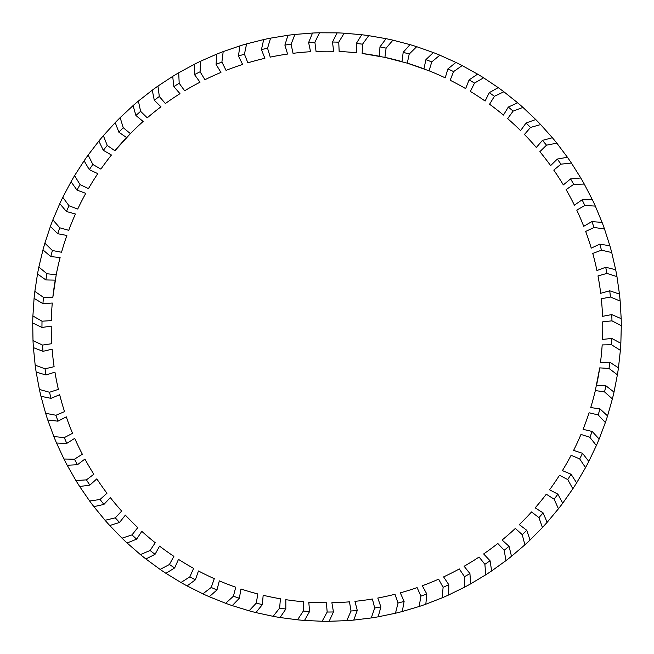 <?xml version="1.0" encoding="UTF-8"?>
<svg xmlns="http://www.w3.org/2000/svg" width="654" height="654" viewBox="0 0 654 654"><rect width="100%" height="100%" fill="white"/><g stroke="black" fill="none" stroke-linecap="round" stroke-linejoin="round"><path stroke-width="0.98" d="M326.992 621.3A294.308 294.308 0 0 1 322.136 621.259L304.519 620.442A294.308 294.308 0 0 1 297.529 619.82L280.043 617.531A294.308 294.308 0 0 1 273.127 616.33L255.894 612.585A294.308 294.308 0 0 1 249.109 610.803L232.252 605.629A294.308 294.308 0 0 1 225.63 603.29L209.264 596.726A294.308 294.308 0 0 1 202.871 593.84L187.109 585.927A294.308 294.308 0 0 1 180.97 582.518L165.928 573.313A294.308 294.308 0 0 1 160.107 569.405L145.883 558.974A294.308 294.308 0 0 1 140.406 554.592L127.105 543.008A294.308 294.308 0 0 1 122.012 538.177L109.733 525.522A294.308 294.308 0 0 1 105.065 520.282L93.882 506.646A294.308 294.308 0 0 1 89.663 501.038L79.665 486.511A294.308 294.308 0 0 1 75.938 480.567L67.19 465.256A294.308 294.308 0 0 1 63.961 459.018L56.53 443.028A294.308 294.308 0 0 1 53.841 436.545L47.767 419.991A294.308 294.308 0 0 1 45.633 413.303L40.965 396.299A294.308 294.308 0 0 1 39.395 389.457L36.166 372.118A294.308 294.308 0 0 1 35.177 365.177L33.411 347.626A294.308 294.308 0 0 1 33.002 340.62L32.716 322.986A294.308 294.308 0 0 1 32.896 315.972L34.082 298.379A294.308 294.308 0 0 1 34.85 291.398L37.507 273.969A294.308 294.308 0 0 1 38.848 267.077L42.96 249.926A294.308 294.308 0 0 1 44.873 243.182L50.399 226.431A294.308 294.308 0 0 1 52.876 219.867L59.784 203.639A294.308 294.308 0 0 1 62.8 197.304L71.049 181.714A294.308 294.308 0 0 1 74.581 175.648L84.104 160.802A294.308 294.308 0 0 1 88.135 155.063L98.86 141.06A294.308 294.308 0 0 1 103.357 135.672L115.218 122.625A294.308 294.308 0 0 1 120.148 117.63L133.064 105.621A294.308 294.308 0 0 1 138.395 101.059L152.268 90.17A294.308 294.308 0 0 1 157.957 86.066L172.697 76.379A294.308 294.308 0 0 1 178.714 72.774L194.205 64.345A294.308 294.308 0 0 1 200.508 61.255L216.654 54.151A294.308 294.308 0 0 1 223.186 51.601L239.871 45.878A294.308 294.308 0 0 1 246.599 43.883L263.693 39.575A294.308 294.308 0 0 1 270.568 38.145L287.973 35.283A294.308 294.308 0 0 1 294.938 34.441L312.514 33.043A294.308 294.308 0 0 1 319.528 32.782L337.162 32.864A294.308 294.308 0 0 1 344.176 33.191L361.744 34.744A294.308 294.308 0 0 1 368.701 35.659L386.073 38.676A294.308 294.308 0 0 1 392.931 40.164L409.993 44.627A294.308 294.308 0 0 1 416.696 46.687L433.324 52.565A294.308 294.308 0 0 1 439.84 55.181L455.92 62.424A294.308 294.308 0 0 1 462.19 65.572L477.608 74.139A294.308 294.308 0 0 1 483.592 77.801L498.234 87.628A294.308 294.308 0 0 1 503.891 91.781L517.666 102.801A294.308 294.308 0 0 1 522.955 107.411L535.757 119.543A294.308 294.308 0 0 1 540.637 124.579L552.385 137.741A294.308 294.308 0 0 1 556.832 143.161L567.427 157.262A294.308 294.308 0 0 1 571.408 163.042L580.785 177.978A294.308 294.308 0 0 1 584.267 184.068L592.369 199.732A294.308 294.308 0 0 1 595.328 206.1L602.089 222.385A294.308 294.308 0 0 1 604.5 228.974L609.871 245.773A294.308 294.308 0 0 1 611.727 252.542L615.676 269.726A294.308 294.308 0 0 1 616.959 276.626L619.461 294.087A294.308 294.308 0 0 1 620.156 301.069L621.186 318.67A294.308 294.308 0 0 1 621.3 325.692L620.85 343.317A294.308 294.308 0 0 1 620.376 350.323L618.455 367.85A294.308 294.308 0 0 1 617.392 374.791L614.008 392.098A294.308 294.308 0 0 1 612.381 398.924L607.558 415.887A294.308 294.308 0 0 1 605.359 422.549L599.138 439.047A294.308 294.308 0 0 1 596.383 445.505L588.804 461.43A294.308 294.308 0 0 1 585.526 467.635L576.64 482.865A294.308 294.308 0 0 1 572.847 488.775L562.718 503.204A294.308 294.308 0 0 1 558.451 508.779L547.145 522.317A294.308 294.308 0 0 1 542.428 527.508L530.034 540.049A294.308 294.308 0 0 1 524.892 544.831L511.493 556.292A294.308 294.308 0 0 1 505.967 560.625L491.653 570.926A294.308 294.308 0 0 1 485.791 574.784L470.667 583.85A294.308 294.308 0 0 1 464.504 587.202L448.669 594.968A294.308 294.308 0 0 1 442.243 597.797L425.819 604.214A294.308 294.308 0 0 1 419.181 606.487L402.275 611.506A294.308 294.308 0 0 1 395.474 613.223L378.2 616.812A294.308 294.308 0 0 1 371.276 617.948L353.773 620.082A294.308 294.308 0 0 1 346.775 620.638L329.15 621.292A294.308 294.308 0 0 1 326.992 621.3M322.136 621.259L304.519 620.442L322.136 621.259L327.172 612.03A285.038 285.038 0 0 0 333.45 611.956L329.15 621.292L346.775 620.638L329.15 621.292M280.043 617.531L297.529 619.82L280.043 617.531L285.831 609.046L285.831 599.669A275.767 275.767 0 0 0 303.317 601.745L303.317 611.049A285.038 285.038 0 0 0 309.579 611.498L308.794 602.162A275.767 275.767 0 0 0 326.395 602.759L327.172 612.03M103.357 135.672L115.218 122.625L103.357 135.672L107.256 145.441A285.038 285.038 0 0 0 103.316 150.322L98.86 141.06L88.135 155.063L98.86 141.06M120.148 117.63L133.064 105.621L120.148 117.63L123.222 127.685A285.038 285.038 0 0 0 118.881 132.222L115.218 122.625M138.395 101.059L152.268 90.17L138.395 101.059L140.61 111.335A285.038 285.038 0 0 0 135.909 115.488L133.064 105.621M157.957 86.066L172.697 76.379L157.957 86.066L159.314 96.498A285.038 285.038 0 0 0 154.279 100.242L152.268 90.17M52.876 219.867L59.784 203.639L52.876 219.867L59.776 227.805A285.038 285.038 0 0 0 57.658 233.707L50.399 226.431L44.873 243.182L50.399 226.431M62.8 197.304L71.049 181.714L62.8 197.304L69.013 205.789A285.038 285.038 0 0 0 66.406 211.495L59.784 203.639M74.581 175.648L84.104 160.802L74.581 175.648L80.058 184.624A285.038 285.038 0 0 0 76.984 190.101L71.049 181.714M294.938 34.441L312.514 33.043L294.938 34.441L291.095 44.227A285.038 285.038 0 0 0 284.882 45.085L287.973 35.283L270.568 38.145L287.973 35.283M319.528 32.782L337.162 32.864L319.528 32.782L314.885 42.216A285.038 285.038 0 0 0 308.614 42.551L312.514 33.043M344.176 33.191L361.744 34.744L344.176 33.191L338.756 42.199A285.038 285.038 0 0 0 332.485 42.011L337.162 32.864M368.701 35.659L386.073 38.676L368.701 35.659L362.545 44.178A285.038 285.038 0 0 0 356.307 43.466L361.744 34.744M178.714 72.774L194.205 64.345L178.714 72.774L179.188 83.271A285.038 285.038 0 0 0 173.858 86.59L172.697 76.379M200.508 61.255L216.654 54.151L200.508 61.255L200.099 71.76A285.038 285.038 0 0 0 194.516 74.613L194.205 64.345M223.186 51.601L239.871 45.878L223.186 51.601L221.902 62.04A285.038 285.038 0 0 0 216.098 64.411L216.654 54.151M246.599 43.883L263.693 39.575L246.599 43.883L244.441 54.176A285.038 285.038 0 0 0 238.457 56.056L239.871 45.878M122.012 538.177L109.733 525.522L122.012 538.177L132.002 534.898A285.038 285.038 0 0 0 136.629 539.141L127.105 543.008L140.406 554.592L127.105 543.008M105.065 520.282L93.882 506.646L105.065 520.282L115.292 517.854A285.038 285.038 0 0 0 119.543 522.464L109.733 525.522M89.663 501.038L79.665 486.511L89.663 501.038L100.062 499.468A285.038 285.038 0 0 0 103.912 504.422L93.882 506.646M75.938 480.567L67.19 465.256L75.938 480.567L86.426 479.873A285.038 285.038 0 0 0 89.851 485.129L79.665 486.511M279.634 608.065L273.127 616.33L255.894 612.585L262.377 604.607L263.161 595.271A275.767 275.767 0 0 0 280.411 598.794L279.634 608.065A285.038 285.038 0 0 0 285.831 609.046M225.63 603.29L209.264 596.726L225.63 603.29L233.421 596.235A285.038 285.038 0 0 0 239.372 598.23L232.252 605.629L249.109 610.803L256.278 603.119A285.038 285.038 0 0 0 262.377 604.607M202.871 593.84L187.109 585.927L202.871 593.84L211.217 587.456A285.038 285.038 0 0 0 216.981 589.949L209.264 596.726M180.97 582.518L165.928 573.313L180.97 582.518L189.832 576.861A285.038 285.038 0 0 0 195.366 579.82L187.109 585.927M160.107 569.405L145.883 558.974L160.107 569.405L169.402 564.5A285.038 285.038 0 0 0 174.675 567.917L165.928 573.313M33.002 340.62L32.716 322.986L33.002 340.62L42.535 345.067A285.038 285.038 0 0 0 43.001 351.321L33.411 347.626L35.177 365.177L33.411 347.626M32.896 315.972L34.082 298.379L32.896 315.972L42.02 321.196A285.038 285.038 0 0 0 41.962 327.474L32.716 322.986M34.85 291.398L37.507 273.969L34.85 291.398L43.499 297.374A285.038 285.038 0 0 0 42.919 303.619L34.082 298.379M38.848 267.077L42.96 249.926L38.848 267.077L46.974 273.756A285.038 285.038 0 0 0 45.87 279.937L37.507 273.969M63.961 459.018L56.53 443.028L63.961 459.018L74.474 459.206A285.038 285.038 0 0 0 77.45 464.732L67.19 465.256M53.841 436.545L47.767 419.991L53.841 436.545L64.296 437.608A285.038 285.038 0 0 0 66.798 443.371L56.53 443.028M45.633 413.303L40.965 396.299L45.633 413.303L55.966 415.241A285.038 285.038 0 0 0 57.969 421.184L47.767 419.991M39.395 389.457L36.166 372.118L39.395 389.457L49.532 392.253A285.038 285.038 0 0 0 51.037 398.343L40.965 396.299M572.847 488.775L562.718 503.204L572.847 488.775L567.754 479.578A285.038 285.038 0 0 0 571.056 474.24L576.64 482.865L585.526 467.635L576.64 482.865M558.451 508.779L547.145 522.317L558.451 508.779L554.142 499.19A285.038 285.038 0 0 0 557.878 494.146L562.718 503.204M542.428 527.508L530.034 540.049L542.428 527.508L538.937 517.592A285.038 285.038 0 0 0 543.082 512.875L547.145 522.317M524.892 544.831L511.493 556.292L524.892 544.831L522.244 534.653A285.038 285.038 0 0 0 526.772 530.304L530.034 540.049M612.381 398.924L607.558 415.887L612.381 398.924L604.541 391.909A285.038 285.038 0 0 0 605.906 385.786L614.008 392.098L617.392 374.791L614.008 392.098M605.359 422.549L599.138 439.047L605.359 422.549L598.14 414.906A285.038 285.038 0 0 0 600.004 408.913L607.558 415.887M596.383 445.505L588.804 461.43L596.383 445.505L589.826 437.289A285.038 285.038 0 0 0 592.197 431.476L599.138 439.047M395.474 613.223L378.2 616.812L395.474 613.223L398.049 603.029A285.038 285.038 0 0 0 404.115 601.402L402.275 611.506L419.181 606.487L402.275 611.506M371.276 617.948L353.773 620.082L371.276 617.948L374.701 608.007A285.038 285.038 0 0 0 380.881 606.887L378.2 616.812M505.967 560.625L491.653 570.926L505.967 560.625L504.185 550.267A285.038 285.038 0 0 0 509.057 546.311L511.493 556.292M485.791 574.784L470.667 583.85L485.791 574.784L484.876 564.312A285.038 285.038 0 0 0 490.067 560.772L491.653 570.926M464.504 587.202L448.669 594.968L464.504 587.202L464.471 576.689A285.038 285.038 0 0 0 469.932 573.599L470.667 583.85M442.243 597.797L425.819 604.214L442.243 597.797L443.093 587.317A285.038 285.038 0 0 0 448.791 584.701L448.669 594.968M503.891 91.781L517.666 102.801L503.891 91.781L494.391 96.293A285.038 285.038 0 0 0 489.274 92.664L498.234 87.628L483.592 77.801L498.234 87.628M522.955 107.411L535.757 119.543L522.955 107.411L513.112 111.106A285.038 285.038 0 0 0 508.313 107.06L517.666 102.801M540.637 124.579L552.385 137.741L540.637 124.579L530.525 127.44A285.038 285.038 0 0 0 526.078 123.001L535.757 119.543M556.832 143.161L567.427 157.262L556.832 143.161L546.507 145.172A285.038 285.038 0 0 0 542.452 140.381L552.385 137.741M392.931 40.164L409.993 44.627L392.931 40.164L386.089 48.151A285.038 285.038 0 0 0 379.933 46.916L386.073 38.676M416.696 46.687L433.324 52.565L416.696 46.687L409.216 54.069A285.038 285.038 0 0 0 403.183 52.328L409.993 44.627M439.84 55.181L455.92 62.424L439.84 55.181L431.763 61.909A285.038 285.038 0 0 0 425.901 59.661L433.324 52.565M462.19 65.572L477.608 74.139L462.19 65.572L453.574 71.605A285.038 285.038 0 0 0 447.925 68.883L455.92 62.424M616.959 276.626L619.461 294.087L616.959 276.626L606.953 273.413A285.038 285.038 0 0 0 605.702 267.257L615.676 269.726L611.727 252.542L615.676 269.726M620.156 301.069L621.186 318.67L620.156 301.069L610.452 297.022A285.038 285.038 0 0 0 609.724 290.793L619.461 294.087M621.3 325.692L620.85 343.317L621.3 325.692L611.964 320.844A285.038 285.038 0 0 0 611.76 314.574L621.186 318.67M620.376 350.323L618.455 367.85L620.376 350.323L611.482 344.715A285.038 285.038 0 0 0 611.801 338.445L620.85 343.317M571.408 163.042L580.785 177.978L571.408 163.042L560.952 164.17A285.038 285.038 0 0 0 557.314 159.061L567.427 157.262M584.267 184.068L592.369 199.732L584.267 184.068L573.754 184.322A285.038 285.038 0 0 0 570.558 178.926L580.785 177.978M595.328 206.1L602.089 222.385L595.328 206.1L584.831 205.47A285.038 285.038 0 0 0 582.093 199.822L592.369 199.732M604.5 228.974L609.871 245.773L604.5 228.974L594.094 227.469A285.038 285.038 0 0 0 591.837 221.616L602.089 222.385M88.135 155.063L92.835 164.465A285.038 285.038 0 0 0 89.312 169.656L84.104 160.802M44.873 243.182L52.41 250.507A285.038 285.038 0 0 0 50.791 256.572L42.96 249.926M270.568 38.145L267.56 48.224A285.038 285.038 0 0 0 261.437 49.598L263.693 39.575M140.406 554.592L150.085 550.488A285.038 285.038 0 0 0 155.047 554.322L145.883 558.974M35.177 365.177L45.044 368.807A285.038 285.038 0 0 0 46.033 375.004L36.166 372.118M585.526 467.635L579.681 458.895A285.038 285.038 0 0 0 582.518 453.296L588.804 461.43M617.392 374.791L609.005 368.455A285.038 285.038 0 0 0 609.847 362.242L618.455 367.85M419.181 606.487L420.898 596.121A285.038 285.038 0 0 0 426.8 593.987L425.819 604.214M346.775 620.638L351.026 611.016A285.038 285.038 0 0 0 357.272 610.419L353.773 620.082M483.592 77.801L474.502 83.091A285.038 285.038 0 0 0 469.098 79.902L477.608 74.139M611.727 252.542L601.484 250.171A285.038 285.038 0 0 0 599.726 244.146L609.871 245.773M118.881 132.222L126.582 137.569A275.767 275.767 0 0 0 114.9 150.747L107.256 145.441M103.316 150.322L111.433 155.006A275.767 275.767 0 0 0 100.896 169.116L92.835 164.465M89.312 169.656L97.798 173.645A275.767 275.767 0 0 0 88.478 188.589L80.058 184.624M76.984 190.101L85.764 193.363A275.767 275.767 0 0 0 77.728 209.035L69.013 205.789M66.406 211.495L75.431 214.022A275.767 275.767 0 0 0 68.735 230.306L59.776 227.805M57.658 233.707L66.863 235.465A275.767 275.767 0 0 0 61.55 252.256L52.41 250.507M50.791 256.572L60.111 257.553A275.767 275.767 0 0 0 56.228 274.729L46.974 273.756M45.87 279.937L55.238 280.133A275.767 275.767 0 0 0 52.802 297.57L43.499 297.374M42.919 303.619L52.271 303.031A275.767 275.767 0 0 0 51.298 320.615L42.02 321.196M41.962 327.474L51.233 326.109A275.767 275.767 0 0 0 51.731 343.71L42.535 345.067M43.001 351.321L52.124 349.187A275.767 275.767 0 0 0 54.102 366.681L45.044 368.807M46.033 375.004L54.944 372.11A275.767 275.767 0 0 0 58.378 389.375L49.532 392.253M51.037 398.343L59.669 394.714A275.767 275.767 0 0 0 64.542 411.636L55.966 415.241M57.969 421.184L66.275 416.843A275.767 275.767 0 0 0 72.545 433.3L64.296 437.608M66.798 443.371L74.711 438.344A275.767 275.767 0 0 0 82.33 454.219L74.474 459.206M77.45 464.732L84.914 459.067A275.767 275.767 0 0 0 93.833 474.248L86.426 479.873M89.851 485.129L96.817 478.859A275.767 275.767 0 0 0 106.978 493.239L100.062 499.468M103.912 504.422L110.33 497.588A275.767 275.767 0 0 0 121.66 511.068L115.292 517.854M119.543 522.464L125.364 515.123A275.767 275.767 0 0 0 137.781 527.606L132.002 534.898M136.629 539.141L141.812 531.334A275.767 275.767 0 0 0 155.235 542.738L150.085 550.488M155.047 554.322L159.56 546.115A275.767 275.767 0 0 0 173.89 556.35L169.402 564.5M174.675 567.917L178.485 559.358A275.767 275.767 0 0 0 193.617 568.359L189.832 576.861M195.366 579.82L198.448 570.967A275.767 275.767 0 0 0 214.283 578.676L211.217 587.456M216.981 589.949L219.311 580.866A275.767 275.767 0 0 0 235.734 587.227L233.421 596.235M239.372 598.23L240.934 588.992A275.767 275.767 0 0 0 257.831 593.946L256.278 603.119M333.45 611.956L331.88 602.718A275.767 275.767 0 0 0 349.473 601.844L351.026 611.016M357.272 610.419L354.942 601.345A275.767 275.767 0 0 0 372.388 598.999L374.701 608.007M380.881 606.887L377.799 598.042A275.767 275.767 0 0 0 394.991 594.249L398.049 603.029M404.115 601.402L400.297 592.843A275.767 275.767 0 0 0 417.121 587.619L420.898 596.121M426.8 593.987L422.288 585.771A275.767 275.767 0 0 0 438.613 579.166L443.093 587.317M448.791 584.701L443.608 576.893A275.767 275.767 0 0 0 459.321 568.939L464.471 576.689M469.932 573.599L464.111 566.258A275.767 275.767 0 0 0 479.104 557.02L484.876 564.312M490.067 560.772L483.649 553.946A275.767 275.767 0 0 0 497.817 543.482L504.185 550.267M509.057 546.311L502.092 540.041A275.767 275.767 0 0 0 515.336 528.432L522.244 534.653M526.772 530.304L519.309 524.639A275.767 275.767 0 0 0 531.53 511.968L538.937 517.592M543.082 512.875L535.168 507.856A275.767 275.767 0 0 0 546.286 494.203L554.142 499.19M557.878 494.146L549.573 489.805A275.767 275.767 0 0 0 559.513 475.262L567.754 479.578M571.056 474.24L562.415 470.61A275.767 275.767 0 0 0 571.106 455.29L579.681 458.895M582.518 453.296L573.607 450.402A275.767 275.767 0 0 0 580.981 434.411L589.826 437.289M592.197 431.476L583.074 429.335A275.767 275.767 0 0 0 589.082 412.78L598.14 414.906M600.004 408.913L590.734 407.548A275.767 275.767 0 0 0 595.336 390.552L604.541 391.909M605.906 385.786L596.554 385.198A275.767 275.767 0 0 0 599.718 367.875L609.005 368.455M609.847 362.242L600.478 362.439A275.767 275.767 0 0 0 602.179 344.911L611.482 344.715M611.801 338.445L602.481 339.426A275.767 275.767 0 0 0 602.718 321.817L611.964 320.844M611.76 314.574L602.555 316.332A275.767 275.767 0 0 0 601.312 298.764L610.452 297.022M609.724 290.793L600.699 293.311A275.767 275.767 0 0 0 597.993 275.914L606.953 273.413M605.702 267.257L596.922 270.527A275.767 275.767 0 0 0 592.769 253.417L601.484 250.171M599.726 244.146L591.249 248.136A275.767 275.767 0 0 0 585.682 231.434L594.094 227.469M591.837 221.616L583.72 226.3A275.767 275.767 0 0 0 576.771 210.122L584.831 205.47M582.093 199.822L574.4 205.176A275.767 275.767 0 0 0 566.119 189.627L573.754 184.322M570.558 178.926L563.339 184.894A275.767 275.767 0 0 0 553.783 170.105L560.952 164.17M557.314 159.061L550.619 165.617A275.767 275.767 0 0 0 539.861 151.679L546.507 145.172M542.452 140.381L536.329 147.477A275.767 275.767 0 0 0 524.443 134.479L530.525 127.44M526.078 123.001L520.576 130.587A275.767 275.767 0 0 0 507.643 118.636L513.112 111.106M508.313 107.06L503.457 115.079A275.767 275.767 0 0 0 489.576 104.248L494.391 96.293M489.274 92.664L485.104 101.051A275.767 275.767 0 0 0 470.365 91.421L474.502 83.091M469.098 79.902L465.648 88.617A275.767 275.767 0 0 0 450.148 80.254L453.574 71.605M447.925 68.883L445.211 77.851A275.767 275.767 0 0 0 429.073 70.812L431.763 61.909M425.901 59.661L423.956 68.834A275.767 275.767 0 0 0 407.279 63.168L409.216 54.069M403.183 52.328L402.006 61.623A275.767 275.767 0 0 0 384.92 57.38L386.089 48.151M379.933 46.916L379.541 56.277A275.767 275.767 0 0 0 362.152 53.473L362.545 44.178M356.307 43.466L356.7 52.827A275.767 275.767 0 0 0 339.148 51.494L338.756 42.199M332.485 42.011L333.654 51.306A275.767 275.767 0 0 0 316.054 51.445L314.885 42.216M308.614 42.551L310.568 51.715A275.767 275.767 0 0 0 293.033 53.326L291.095 44.227M284.882 45.085L287.588 54.053A275.767 275.767 0 0 0 270.249 57.127L267.56 48.224M261.437 49.598L264.886 58.312A275.767 275.767 0 0 0 247.866 62.825L244.441 54.176M238.457 56.056L242.626 64.452A275.767 275.767 0 0 0 226.039 70.37L221.902 62.04M216.098 64.411L220.946 72.43A275.767 275.767 0 0 0 204.923 79.714L200.099 71.76M194.516 74.613L200.018 82.2A275.767 275.767 0 0 0 184.657 90.8L179.188 83.271M173.858 86.59L179.981 93.677A275.767 275.767 0 0 0 165.388 103.536L159.314 96.498M154.279 100.242L160.974 106.798A275.767 275.767 0 0 0 147.256 117.843L140.61 111.335M135.909 115.488L143.128 121.464A275.767 275.767 0 0 0 130.391 133.62L123.222 127.685M273.127 616.33L255.894 612.585M249.109 610.803L232.252 605.629M309.579 611.498L304.519 620.442M297.529 619.82L303.317 611.049M429.073 70.812L407.279 63.168L384.92 57.38L362.152 53.473M595.336 390.552L599.718 367.875M56.228 274.729L52.802 297.57M130.391 133.62L114.9 150.747"/></g></svg>
